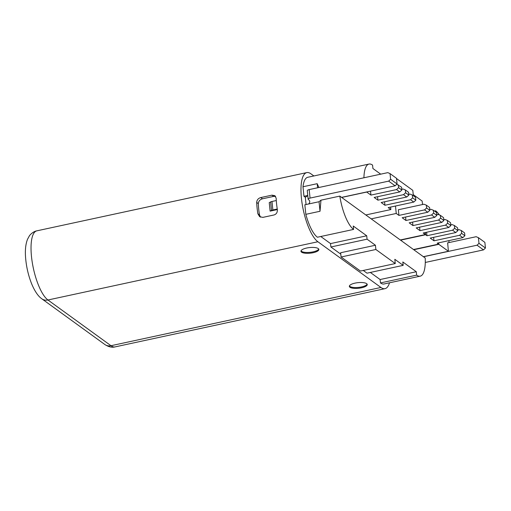 <?xml version="1.0" encoding="UTF-8"?>
<svg xmlns="http://www.w3.org/2000/svg" width="511" height="511" viewBox="0 0 511 511"><rect width="100%" height="100%" fill="white"/><g stroke="black" fill="none" stroke-linecap="round" stroke-linejoin="round"><path stroke-width="0.77" d="M277.345 209.567L270.115 211.126L271.501 210.43A2.996 0.939 -5.9 0 1 272.868 209.97L277.256 209.018M395.265 263.555L375.866 249.489L341.08 256.995L360.472 271.06L395.265 263.555L394.824 259.307L403.173 265.362L402.821 261.964L416.293 271.731L380.114 279.536L380.465 282.934A31.484 9.888 77.8 0 0 384.036 283.975L420.214 276.17A31.484 9.888 -102.2 0 0 425.222 258.036L339.815 196.103L320.965 200.171L319.043 201.73L308.638 203.972A20.989 6.586 174.1 0 0 309.749 201.519A20.989 6.586 174.1 0 0 308.35 199.475A2.996 0.939 -5.9 0 1 308.152 199.181A2.996 0.939 -5.9 0 1 310.056 198.089L388.673 181.13L395.137 185.819L397.079 183.954L396.498 178.288L390.027 173.599L390.615 179.265L388.673 181.13M425.28 262.456L483.508 249.892L477.044 245.203L423.472 256.765M341.565 197.374L395.137 185.819M276.298 200.542L271.986 201.475A2.996 0.939 174.1 0 0 270.626 201.934L269.24 202.631L270.115 211.126M483.508 249.892L485.45 248.027L478.986 243.338L478.398 237.672L476.163 236.708L447.54 242.885M308.152 199.181L307.271 190.686A2.996 0.939 174.1 0 1 309.174 189.594L387.798 172.635L390.027 173.599M307.769 195.47A20.989 6.586 -5.9 0 1 307.763 195.477L303.975 196.294L302.985 186.751A31.484 9.888 77.8 0 1 307.769 177.279L368.993 164.069A31.484 9.888 -102.2 0 1 372.564 165.104L372.915 168.509L380.714 174.162M260.546 217.175L259.505 214.952A31.484 9.888 -102.2 0 1 258.33 203.621C258.592 201.104 259.984 199.494 262.507 198.792L273.64 196.39L275.614 196.422M273.64 196.39L271.941 195.157L274.886 195.668L276.17 198.23A35.981 11.299 77.8 0 0 277.339 209.555C277.53 212.378 276.413 214.186 273.985 214.978L262.858 217.379L259.639 216.677L257.863 213.758A35.981 11.299 -102.2 0 1 256.688 202.433C256.905 199.903 258.279 198.281 260.808 197.559L262.507 198.792M271.941 195.157L260.808 197.559M389.503 282.794A35.981 11.299 -102.2 0 1 385.013 288.658A35.981 11.299 -102.2 0 1 380.938 287.469L317.893 241.754A35.981 11.299 -102.2 0 1 302.218 204.221A35.981 11.299 -102.2 0 1 306.792 172.597A35.981 11.299 -102.2 0 1 310.867 173.785L313.869 175.963M306.063 204.528L305.316 197.265L303.975 196.294M339.815 196.103A31.484 9.888 -102.2 0 0 353.599 229.42L317.42 237.225A31.484 9.888 77.8 0 1 305.834 214.333L304.85 204.79L308.638 203.972M340.786 254.165L330.892 246.992L330.54 243.594L320.767 236.504M363.264 270.46L366.994 273.168L403.173 265.362M380.114 279.536L370.341 272.446M355.068 283.113A8.994 2.823 174.1 0 0 349.352 286.384A8.994 2.823 174.1 0 0 361.533 287.802A8.994 2.823 174.1 0 0 367.249 284.531A8.994 2.823 174.1 0 0 355.068 283.113M306.683 248.027A8.994 2.823 174.1 0 0 300.966 251.297A8.994 2.823 174.1 0 0 313.147 252.715A8.994 2.823 174.1 0 0 318.864 249.445A8.994 2.823 174.1 0 0 306.683 248.027M367.102 284.116A8.994 2.823 -5.9 0 1 361.449 286.952A8.994 2.823 -5.9 0 1 349.409 285.943M318.717 249.036A8.994 2.823 -5.9 0 1 313.058 251.866A8.994 2.823 -5.9 0 1 301.024 250.863M305.316 197.265A20.989 6.586 174.1 0 0 307.763 195.477M423.363 256.682L448.409 251.278L447.642 242.859M478.986 243.338L477.044 245.203M478.398 237.672L484.862 242.361L485.45 248.027M397.079 183.954L390.615 179.265M319.043 201.73L320.027 211.267L305.834 214.333M320.965 200.171L320.027 211.267M420.214 276.17A31.484 9.888 -102.2 0 1 416.644 275.129L416.293 271.731M375.866 249.489L375.425 245.242L367.07 239.186L366.719 235.788L330.54 243.594M353.599 229.42L353.248 226.022L366.719 235.788M400.298 239.959L425.35 234.555L423.191 232.997L448.799 227.472L445.56 225.127L419.959 230.653L416.19 227.919L441.791 222.394L438.559 220.049L412.952 225.575L409.183 222.834L434.784 217.316L431.552 214.971L405.951 220.49L402.176 217.756L427.784 212.231L424.545 209.893L398.944 215.412L396.249 213.457L371.203 218.861M425.388 232.524L425.618 234.753L426.966 235.731L426.608 232.256M425.35 234.555L425.146 232.575M419.959 230.653L419.601 227.178M412.952 225.575L412.594 222.1M405.951 220.49L405.593 217.022M398.944 215.412L398.356 209.753L423.964 204.228L426.334 205.16L429.566 207.504L429.86 210.34L426.628 207.996L424.545 209.893M395.482 206.022L396.249 213.457M413.769 202.075L415.852 200.178L412.62 197.834L410.537 199.731L413.769 202.075L388.168 207.6L390.864 209.555L390.608 207.076M410.537 199.731L384.936 205.256L384.579 201.788M384.936 205.256L381.161 202.522L406.769 196.997L403.53 194.653L377.929 200.178L377.572 196.703M377.929 200.178L374.161 197.444L399.762 191.919L396.53 189.575L370.922 195.1L370.513 191.133M370.922 195.1L366.719 192.053L341.674 197.457M363.921 177.783A31.484 9.888 -102.2 0 1 368.993 164.069M422.584 204.521L422.137 201.053L413.246 194.608L412.805 190.354L396.523 178.55M439.326 214.92A31.484 9.888 -102.2 0 0 435.608 210.819L435.723 211.969M448.786 240.655A31.484 9.888 -102.2 0 1 449.131 242.54M448.409 251.278L438.821 244.328L413.769 249.732M438.668 242.84L438.821 244.328M438.419 242.891L438.547 244.13L437.205 243.153L462.806 237.628L464.882 235.731L464.595 232.901L461.363 230.557L461.65 233.386L459.574 235.284L433.967 240.809L433.609 237.34M450.798 224.795L451.98 224.54L454.356 225.479L454.649 228.308L452.567 230.206L455.799 232.55L430.198 238.075L433.967 240.809M425.618 234.753L400.573 240.157M452.567 230.206L426.966 235.731M459.574 235.284L462.806 237.628M413.501 249.534L438.547 244.13M455.799 232.55L457.882 230.653L457.588 227.823L454.356 225.479M457.799 229.88L458.987 229.624L461.363 230.557M461.65 233.386L464.882 235.731M454.649 228.308L457.882 230.653M390.864 209.555L365.819 214.959M401.761 189.242L402.949 188.987L405.319 189.926L408.551 192.27L408.845 195.1L405.613 192.756L405.319 189.926M405.613 192.756L403.53 194.653M406.769 196.997L408.845 195.1M408.768 194.327L409.95 194.065L412.326 195.004L415.558 197.348L415.852 200.178M412.62 197.834L412.326 195.004M396.779 184.241L401.55 187.192L401.844 190.022L398.606 187.678L398.318 184.848M398.606 187.678L396.53 189.575M399.762 191.919L401.844 190.022M448.799 227.472L450.874 225.575L447.642 223.23L445.56 225.127M443.791 219.717L444.979 219.462L447.349 220.401L450.581 222.745L450.874 225.575M447.642 223.23L447.349 220.401M441.791 222.394L443.874 220.496L440.635 218.152L438.559 220.049M436.784 214.639L437.972 214.384L440.348 215.323L443.58 217.667L443.874 220.496M440.635 218.152L440.348 215.323M434.784 217.316L436.867 215.418L433.635 213.074L431.552 214.971M429.783 209.561L430.965 209.306L433.341 210.238L436.573 212.582L436.867 215.418M433.635 213.074L433.341 210.238M427.784 212.231L429.86 210.34M426.628 207.996L426.334 205.16M317.599 187.78L317.178 183.692L302.985 186.751M317.178 183.692L318.921 187.492M435.608 210.819L434.471 211.062M380.465 282.934L416.644 275.129M330.892 246.992L367.07 239.186M375.425 245.242L340.639 252.747L341.08 256.995M271.501 210.43L270.626 201.934M258.33 203.621L256.688 202.433M257.863 213.758L259.505 214.952M36.843 230.838A35.981 11.299 77.8 0 0 32.27 262.462A35.981 11.299 77.8 0 0 47.945 299.995A8.994 8.061 125.9 0 1 41.787 298.782C40.714 297.958 36.37 295.192 31.631 283.797C28.29 275.346 26.259 266.474 25.55 257.18C25.02 249.962 25.671 244.009 27.498 239.327L29.293 236.012C29.593 235.213 33.119 231.419 36.843 230.838L306.792 172.597M317.893 241.754L47.945 299.995L110.989 345.711A35.981 11.299 77.8 0 0 115.064 346.899C111.979 347.723 108.568 346.924 104.832 344.497A8.994 8.061 -54.1 0 0 110.989 345.711L380.938 287.469M309.174 189.594L310.056 198.089M271.986 201.475L272.868 209.97M104.832 344.497L41.787 298.782M115.064 346.899L385.013 288.658"/></g></svg>

